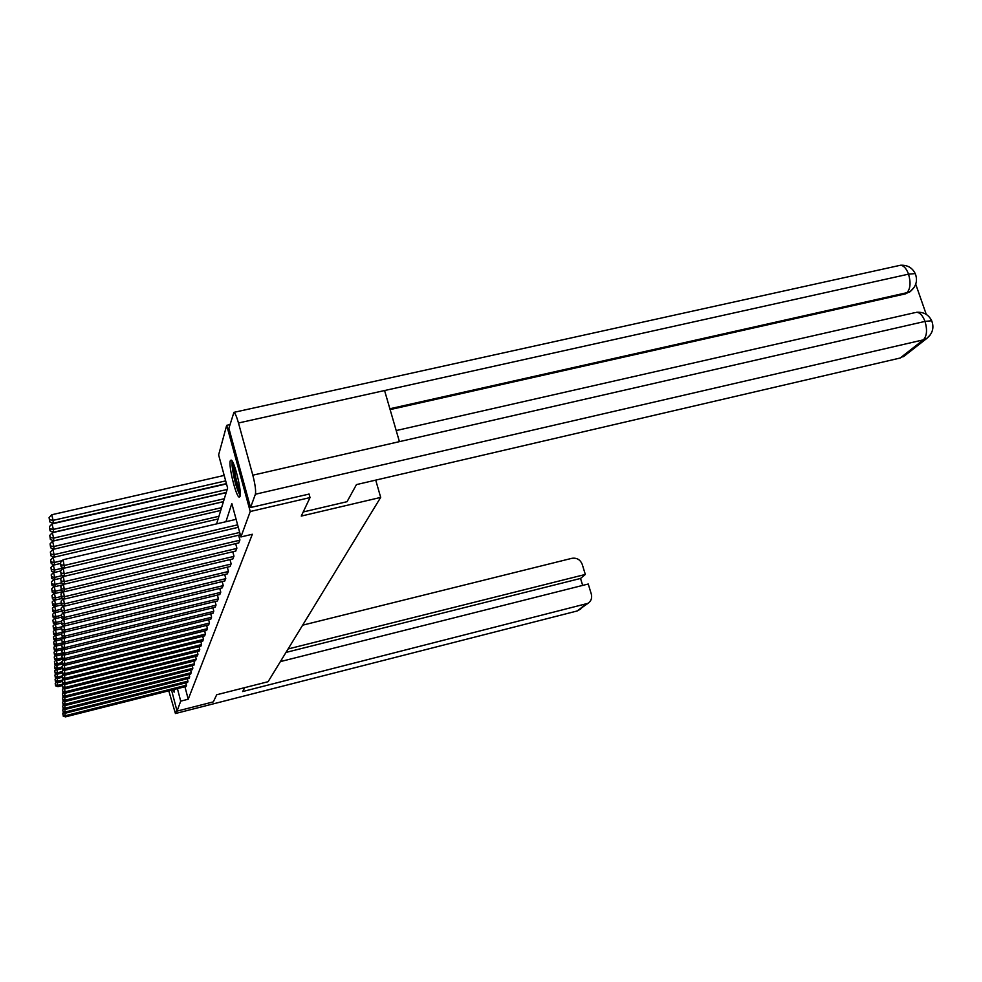 <?xml version="1.0" encoding="UTF-8"?>
<svg xmlns="http://www.w3.org/2000/svg" width="982" height="982" viewBox="0 0 982 982"><rect width="100%" height="100%" fill="white"/><g stroke="black" fill="none" stroke-linecap="round" stroke-linejoin="round"><path stroke-width="1.47" d="M240.001 496.475L239.24 497.125C236.061 497.002 228.34 465.677 230.279 460.803L231.114 460.067C234.305 460.288 242.075 492.092 240.001 496.475M174.207 689.45L174.145 692.175L172.881 689.794M223.736 473.766L223.184 475.656M216.605 523.885L227.615 488.017L218.618 454.924L226.682 425.329L250.238 511.512L240.909 536.958L231.826 503.533L225.921 521.7M229.911 424.605L226.682 425.329M308.999 493.921L310.03 497.579L301.265 516.078L380.685 497.408L375.725 480.112M380.685 497.408L268.098 681.704L216.691 694.765L213.327 701.872L177.042 711.115L171.568 690.125M184.947 686.749L188.213 699.233L252.337 534.257L240.909 536.958M186.077 686.455L186.089 682.797M187.562 682.429L187.562 678.685M189.072 678.304L189.698 676.807L189.072 674.45M190.618 674.069L191.257 672.523L190.631 670.117M192.214 669.724L192.865 668.141L192.214 665.673M193.847 665.268L194.522 663.648L193.859 661.107M195.528 660.69L196.216 659.02L195.528 656.418M197.247 655.988L197.959 654.282L197.247 651.606M199.015 651.164L199.751 649.409L199.015 646.647M200.831 646.205L201.58 644.401L200.831 641.565M202.709 641.099L203.47 639.245L202.697 636.336M204.624 635.857L205.422 633.955L204.624 630.947M206.601 630.469L207.423 628.492L206.601 625.411M208.638 624.908L209.473 622.883L208.626 619.703M210.737 619.188L211.596 617.113L210.725 613.836M212.885 613.308L213.781 611.16L212.885 607.772M215.119 607.232L216.028 605.022L215.107 601.536M217.403 600.972L218.36 598.689L217.39 595.092M219.772 594.515L220.754 592.158L219.759 588.451M222.214 587.862L223.221 585.419L222.19 581.59M224.731 580.976L225.774 578.459L224.706 574.495M227.333 573.869L228.413 571.279L227.308 567.179M230.034 566.528L231.138 563.84L229.997 559.593M232.808 558.93L233.962 556.143L232.771 551.749M235.692 551.062L236.883 548.189L235.655 543.635M238.675 542.923L239.915 539.94L238.626 535.227M310.03 497.579L250.238 511.512M188.213 699.233L180.7 701.148L177.042 711.115M177.435 688.64L180.7 701.148M186.163 686.443L65.463 716.872L64.775 712.932M186.629 685.166L65.463 715.694L63.143 715.252L62.762 713.73L63.143 715.252M63.155 716.074L65.463 716.872M63.83 712.613L62.762 713.73M57.14 682.355L57.889 685.375L63.584 683.963M62.345 685.571L57.926 686.663L55.63 685.841L55.213 683.423L55.63 685.841M55.593 684.933L57.889 685.375L57.926 686.663M55.213 683.423L56.465 682.109M240.283 494.044C236.895 488.729 234.367 479.744 232.685 467.088L232.918 462.473M234.097 465.173L234.182 467.641C235.25 476.773 237.239 484.592 240.148 491.123M232.071 461L232.047 465.456C233.667 478.369 236.38 488.471 240.173 495.738M244.8 687.621L242.64 691.561L587.985 603.329C591.164 601.107 592.269 598.026 591.311 594.073L588.243 584.008L280.386 661.598M175.41 713.533L577.269 610.951L175.434 713.521L168.781 690.825M175.508 713.423L176.748 710.023M582.67 585.419L580.546 578.447L585.321 574.445L582.252 564.417C580.288 559.642 576.839 557.616 571.892 558.316L302.628 625.178M585.321 574.445L288.107 648.967M580.546 578.447L285.995 652.416M303.217 511.966L347.063 501.679L356.454 484.605L900.163 358.025L923.375 339.846L255.381 494.241L250.545 507.522L309.048 494.081M255.381 494.241C256.057 490.84 255.197 484.482 252.816 475.19L399.428 441.642L384.576 390.541L238.479 422.984L252.816 475.19M238.479 422.984C236.699 416.736 235.189 413.201 233.937 412.354L228.88 428.312L250.545 507.522M926.259 314.4L915.727 284.203M905.527 355.067L900.163 358.025M911.333 290.635L905.637 293.814L390.124 409.604M905.637 293.814L910.695 291.126L914.463 286.965M389.879 408.757L906.987 292.673C910.424 288.708 910.94 282.546 908.546 274.15L915.224 273.597L915.948 275.66M930.58 334.555L926.689 338.508L923.375 339.846C926.922 336.028 927.462 329.891 925.007 321.409L931.673 320.746L932.36 322.661M187.636 682.416L65.438 713.178L64.726 709.127M188.114 681.103L65.438 711.962L63.093 711.508L62.713 709.974L63.093 711.508M63.106 712.355L65.438 713.178M63.818 708.808L62.713 709.974M189.145 678.28L65.426 709.372L64.689 705.223M189.649 676.942L65.413 708.132L63.044 707.678L62.652 706.119L63.044 707.678M63.057 708.55L65.426 709.372M63.793 704.916L62.652 706.119M57.005 678.169L57.778 681.263L63.02 679.961M62.283 681.483L57.815 682.588L55.483 681.754L55.066 679.298L55.483 681.754M55.446 680.821L57.778 681.263L57.815 682.588M55.066 679.298L56.355 677.936M56.858 673.873L57.656 677.052L62.418 675.874M62.247 677.285L57.693 678.415L55.323 677.568L54.906 675.064L55.323 677.568M55.299 676.61L57.656 677.052L57.693 678.415M54.906 675.064L56.244 673.652M190.704 674.045L65.401 705.481L64.64 701.222M191.208 672.67L65.389 704.204L62.983 703.738L62.59 702.167L62.983 703.738M62.995 704.634L65.401 705.481M63.781 700.915L62.59 702.167M192.3 669.699L65.377 701.479L64.603 697.11M192.816 668.288L65.364 700.178L62.934 699.712L62.529 698.104L62.934 699.712M62.946 700.62L65.377 701.479M63.769 696.815L62.529 698.104M193.933 665.244L65.352 697.38L64.554 692.887M194.473 663.795L65.34 696.029L62.873 695.563L62.467 693.943L62.873 695.563M62.885 696.508L65.352 697.38M63.744 692.605L62.467 693.943M56.711 669.478L57.533 672.731L62.124 671.602M62.283 672.965L57.57 674.131L55.176 673.271L54.747 670.718L55.176 673.271M55.139 672.289L57.533 672.731L57.57 674.131M54.747 670.718L56.134 669.258M56.563 664.949L57.398 668.3L62.062 667.159M62.32 668.533L57.447 669.736L55.017 668.852L54.587 666.262L55.017 668.852M54.98 667.858L57.398 668.3L57.447 669.736M54.587 666.262L56.011 664.753M56.416 660.309L57.275 663.758L62.013 662.592M62.357 663.979L57.312 665.219L54.857 664.335L54.415 661.696L54.857 664.335M54.82 663.304L57.275 663.758L57.312 665.219M54.415 661.696L55.9 660.125M195.614 660.665L65.315 693.157L64.505 688.542M196.167 659.18L65.315 691.782L62.811 691.303L62.406 689.671L62.811 691.303M62.823 692.273L65.315 693.157M63.732 688.272L62.406 689.671M56.256 655.546L57.14 659.082L62.05 657.879M62.664 659.241L57.177 660.591L54.685 659.683L54.243 656.995L54.685 659.683M54.648 658.627L57.14 659.082L57.177 660.591M54.243 656.995L55.778 655.362M197.333 655.964L65.291 688.824L64.456 684.086M197.898 654.429L65.291 687.412L62.75 686.934L62.332 685.276L62.75 686.934M62.762 687.928L65.291 688.824M63.72 683.816L62.332 685.276M56.084 650.636L56.993 654.282L62.087 653.03M63.462 654.258L57.042 655.829L54.513 654.908L54.059 652.171L54.513 654.908M54.476 653.816L56.993 654.282L57.042 655.829M54.059 652.171L55.655 650.477M199.113 651.14L65.266 684.38L64.395 679.507M199.69 649.568L65.254 682.92L62.688 682.441L62.271 680.759L62.688 682.441M62.701 683.46L65.266 684.38M63.695 679.249L62.271 680.759M55.913 645.604L56.858 649.347L62.136 648.059M63.093 649.433L56.895 650.943L54.341 649.998L53.875 647.212L54.341 649.998M54.292 648.881L56.858 649.347L56.895 650.943M53.875 647.212L55.532 645.456M200.929 646.181L65.242 679.802L64.346 674.781M201.519 644.56L65.229 678.304L62.627 677.826L62.197 676.119L62.627 677.826M62.639 678.869L65.242 679.802M63.683 674.548L62.197 676.119M55.741 640.424L56.711 644.278L62.517 642.866M62.406 644.536L56.76 645.911L54.157 644.953L53.691 642.105L54.157 644.953M54.12 643.799L56.711 644.278L56.76 645.911M53.691 642.105L55.397 640.301M202.808 641.074L65.205 675.1L64.296 669.933M203.409 639.417L65.205 673.566L62.553 673.063L62.124 671.332L62.553 673.063M62.578 674.143L65.205 675.1M63.67 669.712L62.124 671.332M55.569 635.096L56.563 639.061L63.388 637.404M61.67 639.515L56.6 640.743L53.973 639.773L53.494 636.864L53.973 639.773M53.924 638.582L56.563 639.061L56.6 640.743M53.494 636.864L55.274 634.986M204.722 635.833L65.18 670.252L64.235 664.937M205.361 634.127L65.168 668.668L62.492 668.177L62.05 666.422L62.492 668.177M62.504 669.282L65.18 670.252M63.658 664.728L62.05 666.422M55.385 629.609L56.404 633.685L63.032 632.077M61.559 634.188L56.453 635.428L53.777 634.433L53.298 631.475L53.777 634.433M53.74 633.206L56.404 633.685L56.453 635.428M53.298 631.475L55.139 629.523M206.711 630.444L65.143 665.268L64.174 659.794M207.349 628.676L65.143 663.648L62.418 663.145L61.976 661.365L62.418 663.145M62.431 664.286L65.143 665.268M63.634 659.597L61.976 661.365M55.188 623.963L56.244 628.161L62.283 626.7M61.473 628.701L56.293 629.953L53.58 628.934L53.089 625.915L53.58 628.934M53.531 627.682L56.244 628.161L56.293 629.953M53.089 625.915L55.004 623.889M208.749 624.883L65.119 660.137L64.112 654.503M209.411 623.067L65.107 658.468L62.345 657.952L61.891 656.148L62.345 657.952M62.357 659.131L65.119 660.137M63.621 654.319L61.891 656.148M54.992 618.144L56.084 622.478L61.485 621.176M61.461 623.03L56.134 624.319L53.384 623.275L52.881 620.194L53.384 623.275M53.335 621.987L56.084 622.478L56.134 624.319M52.881 620.194L54.857 618.095M210.848 619.163L65.082 654.859L64.051 649.041M211.523 617.297L65.07 653.128L62.271 652.613L61.817 650.784L62.271 652.613M62.283 653.828L65.082 654.859M63.609 648.881L61.817 650.784M54.783 612.142L55.913 616.61L61.277 615.321M61.51 617.175L55.962 618.513L53.175 617.457L52.672 614.302L53.175 617.457M53.126 616.119L55.913 616.61L55.962 618.513M52.672 614.302L54.722 612.117M213.008 613.271L65.045 649.409L63.977 643.406M213.708 611.344L65.045 647.629L62.197 647.113L61.731 645.248L62.197 647.113M62.21 648.353L65.045 649.409M63.597 643.259L61.731 645.248M52.439 608.239L52.954 611.455L52.439 608.239L54.575 605.955L55.741 610.571L61.179 609.27M61.571 611.148L55.79 612.523L52.954 611.455M52.905 610.08L55.741 610.571L55.79 612.523M215.23 607.207L65.021 643.787L63.916 637.6M215.954 605.219L65.008 641.946L62.112 641.43L61.645 639.54L62.112 641.43M62.136 642.719L65.021 643.787M63.597 637.478L61.645 639.54M54.489 599.634L55.557 604.335L61.142 603.009M61.78 604.887L55.618 606.36L52.733 605.256L52.218 601.966L52.733 605.256M52.684 603.844L55.557 604.335L55.618 606.36M52.218 601.966L54.378 599.658M217.525 600.947L64.984 637.993L63.842 631.598M218.274 598.897L64.972 636.103L62.038 635.575L61.547 633.66L62.038 635.575M62.05 636.901L64.984 637.993M63.584 631.5L61.547 633.66M54.403 593.103L55.373 597.915L61.203 596.528M62.823 598.234L55.434 599.99L52.5 598.873L51.972 595.509L52.5 598.873M52.451 597.412L55.373 597.915L55.434 599.99M51.972 595.509L54.17 593.165M219.894 594.491L64.947 632.015L63.756 625.411M220.668 592.379L64.935 630.051L61.952 629.523L61.461 627.584L61.952 629.523M61.964 630.898L64.947 632.015M63.572 625.338L61.461 627.584M54.317 586.364L55.176 591.274L61.265 589.838M63.265 591.52L55.238 593.435L52.267 592.281L51.727 588.844L52.267 592.281M52.218 590.771L55.176 591.274L55.238 593.435M51.727 588.844L53.961 586.45M222.337 587.825L64.91 625.841L63.683 619.004M223.147 585.64L64.898 623.816L61.866 623.275L61.363 621.299L61.866 623.275M61.878 624.699L64.91 625.841M63.572 618.967L61.363 621.299M54.243 579.417L54.98 584.425L61.559 582.878M62.369 584.916L55.041 586.647L52.021 585.481L51.469 581.958L52.021 585.481M51.972 583.922L54.98 584.425L55.041 586.647M51.469 581.958L53.752 579.527M224.866 580.939L64.861 619.458L63.597 612.387L61.265 614.818L61.792 618.292L61.265 614.818M225.688 578.693L64.849 617.359L61.768 616.819M61.792 618.292L64.861 619.458M54.17 572.224L53.519 572.371L54.771 577.355L62.713 575.489M61.424 578.091L54.845 579.65L51.776 578.447L51.211 574.851L51.776 578.447M51.715 576.839L54.771 577.355L54.845 579.65M51.211 574.851L53.519 572.371M227.48 573.832L64.824 612.854L63.523 605.599L61.166 608.116L61.694 611.663L61.166 608.116M228.327 571.512L64.812 610.694L61.682 610.153M61.694 611.663L64.824 612.854M54.084 564.785L53.286 564.981L54.562 570.039L63.94 567.829M60.602 571.008L54.636 572.408L51.506 571.18L50.941 567.498L51.506 571.18M51.445 569.523L54.562 570.039L54.636 572.408M50.941 567.498L53.286 564.981M230.169 566.491L64.787 606.029L63.462 598.615L61.056 601.168L61.608 604.814L61.056 601.168M231.052 564.085L64.775 603.795L61.584 603.243M61.608 604.814L64.787 606.029M54.01 557.101L53.053 557.322L54.341 562.465L62.296 560.612M60.491 563.496L54.415 564.92L51.236 563.668L50.659 559.887L51.236 563.668M51.174 561.95L54.341 562.465L54.415 564.92M50.659 559.887L53.053 557.322M232.955 558.893L64.738 598.971L63.4 591.385L60.945 594L61.498 597.731L60.945 594M233.876 556.401L64.726 596.651L61.485 596.099M61.498 597.731L64.738 598.971M220.729 510.444L52.807 549.404L54.12 554.634L218.937 516.274M218.114 518.975L54.194 557.175L50.966 555.886L50.364 552.019L50.966 555.886M50.892 554.106L54.12 554.634L54.194 557.175M50.364 552.019L52.807 549.404M235.84 551.025L64.689 591.655L63.327 583.897L60.835 586.561L61.4 590.378L60.835 586.561M236.785 548.447L64.677 589.261L61.375 588.697M61.4 590.378L64.689 591.655M223.405 501.704L52.549 541.205L53.887 546.52L221.588 507.645M50.61 545.992L53.887 546.52L53.961 549.147L50.671 547.833L50.07 543.868L50.671 547.833M50.07 543.868L52.549 541.205M238.835 542.886L64.652 584.081L63.253 576.139L60.724 578.852L61.289 582.78L60.724 578.852M63.953 575.968L63.253 576.139M239.817 540.21L64.628 581.59L61.265 581.025M61.289 582.78L64.652 584.081M226.179 492.682L52.279 532.71L53.642 538.111L224.326 498.721M223.43 501.618L53.728 540.837L50.377 539.499L49.763 535.423L50.377 539.499M50.303 537.584L53.642 538.111L53.728 540.837M49.763 535.423L52.279 532.71M240.332 534.822L64.603 576.225L63.179 568.087L60.602 570.861L61.179 574.887L60.602 570.861M64.076 567.878L63.179 568.087M239.682 532.453L64.579 573.648L61.154 573.071M61.179 574.887L64.603 576.225M226.498 483.917L51.997 523.897L53.396 529.396L227.161 489.466M226.241 492.473L53.47 532.232L50.057 530.845L49.431 526.659L50.057 530.845M49.996 528.868L53.396 529.396L53.47 532.232M49.431 526.659L51.997 523.897M238.282 527.309L64.554 568.075L63.106 559.74L60.467 562.563L61.068 566.7L60.467 562.563M236.122 519.331L63.106 559.74M237.619 524.842L64.53 565.399L61.044 564.822M61.068 566.7L64.554 568.075M224.191 475.423L51.715 514.752L53.126 520.35L225.676 480.885M226.412 483.61L53.212 523.283L49.738 521.872L49.1 517.575L49.738 521.872M49.665 519.809L53.126 520.35L53.212 523.283M49.1 517.575L51.715 514.752M587.985 603.329L577.269 610.951L585.873 604.212M576.986 611.099L580.73 609M903.403 356.724L926.689 338.508C932.667 333.536 934.324 327.607 931.673 320.746C928.665 314.657 923.632 311.834 916.55 312.276C919.925 312.509 922.749 315.553 925.007 321.409L399.428 441.642M396.212 430.558L915.114 312.595M384.576 390.541L908.546 274.15C906.423 268.528 903.735 265.545 900.506 265.238L898.886 265.594M909.344 292.28L910.695 291.126C916.329 286.093 917.839 280.251 915.224 273.597C912.29 267.681 907.38 264.894 900.506 265.238L233.937 412.354"/></g></svg>
